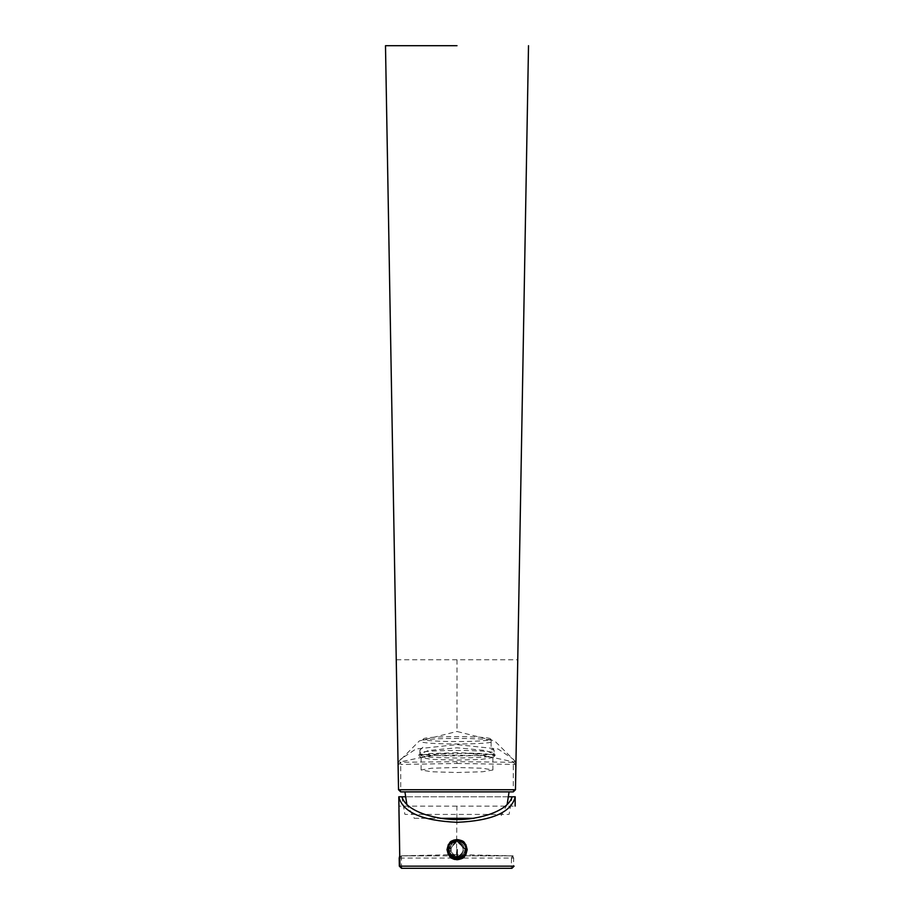 <?xml version="1.0" encoding="UTF-8"?>
<svg xmlns="http://www.w3.org/2000/svg" width="914" height="914" viewBox="0 0 914 914"><rect width="100%" height="100%" fill="white"/><g stroke="black" fill="none" stroke-linecap="round" stroke-linejoin="round"><path stroke-width="0.69" stroke-dasharray="4.57 3.43" d="M457 45.7L385.491 45.7L457 45.7M457 791.878L507.521 791.878L457 791.878M457 761.682L400.675 762.276L400.743 764.447L457 763.464L457 761.682L513.325 762.276L513.257 791.878L515.439 789.707L513.268 791.878L400.743 791.878L398.561 789.707L398.07 762.413L400.766 759.123L415.939 748.989L457 744.602L498.061 748.989L513.302 759.226M515.953 762.036L494.611 740.9L457 731.474L457 659.748L517.747 659.748M515.953 762.345L515.736 763.099L514.239 760.471M467.362 753.353L495.08 754.678L485.734 750.52L457 747.801L428.266 750.52L418.92 754.678L467.362 753.353L477.942 754.37L513.828 761.922L513.325 762.276L515.439 764.447L515.29 761.739M513.828 761.922L515.165 761.773L515.565 763.03L515.165 761.773M513.257 791.878L515.439 789.707L398.573 789.707L400.743 791.878L400.743 764.447L398.561 764.447L400.675 762.276L398.835 761.773L398.435 763.041L398.835 761.773M457 752.759L430.071 753.536L418.909 755.421L431.18 757.375L457 758.072L482.821 757.375L495.091 755.421L483.929 753.536L457 752.759M457 760.094L481.347 759.431L492.909 757.592L482.398 755.821L457 755.09L431.602 755.821L421.183 757.763L432.653 759.431L457 760.094M457 767.486L431.602 768.228L421.091 769.999L431.602 771.77L457 772.501L482.398 771.77L492.909 769.999L482.398 768.228L457 767.486M400.743 791.878L398.573 789.707M398.264 763.099L398.71 761.739L398.058 762.402L398.264 763.099L398.71 761.739L419.389 740.9L457 731.474M398.972 761.465L398.276 763.361L398.972 761.465L398.047 762.036M457 659.748L396.253 659.748M494.108 753.205C496.142 756.815 417.858 756.815 419.892 753.205C417.858 749.583 496.142 749.583 494.108 753.205L494.108 750.108L491.126 747.298L491.126 739.495L491.126 747.298M490.418 739.095C492.258 735.839 421.742 735.839 423.582 739.095C421.742 742.351 492.258 742.351 490.418 739.095L491.126 739.323M422.874 739.323L423.582 739.095M422.874 739.495L422.874 740.111C433.682 737.884 480.318 737.884 491.126 740.111L491.126 739.495M491.126 749.491L494.108 750.108M491.126 742.317C480.318 744.544 433.682 744.544 422.874 742.317M422.874 747.298L419.892 750.108L422.874 749.491M419.892 750.108L419.892 753.205M456.429 857.446L453.824 858.143M455.229 857.366L455.229 855.778C449.642 851.688 449.642 847.598 455.229 843.519L455.229 841.92C447.312 847.072 447.312 852.225 455.229 857.366L455.218 857.538C443.953 851.448 449.996 842.822 455.218 841.748C447.083 847.015 447.083 852.282 455.218 857.538L455.218 855.938C449.094 851.745 449.094 847.552 455.218 843.359L455.229 841.92M458.965 841.92L458.965 843.519C464.552 847.598 464.552 851.688 458.965 855.778L458.965 857.366C466.883 852.225 466.883 847.072 458.965 841.92L458.954 841.748C467.088 847.015 467.088 852.282 458.954 857.538L458.942 855.938C465.077 851.745 465.077 847.552 458.942 843.359L458.954 841.748M455.229 855.778L455.218 855.778C449.619 851.688 449.619 847.598 455.218 843.519L455.218 843.519M458.965 855.778L458.942 855.778C464.541 851.688 464.541 847.598 458.942 843.519L458.965 843.519M398.07 763.487L398.058 762.402L398.07 763.487M474.012 818.304L414.282 818.304L406.844 804.423M414.282 818.304L440.148 818.304M507.133 804.526L499.718 818.304M509.075 791.878L404.925 791.878L509.075 791.878M504.414 791.878L409.586 791.878L504.414 791.878M511.909 868.3L513.497 866.164L511.314 866.129L511.463 858.04L399.201 858.075L401.372 855.858L399.201 858.075M513.771 858.04L511.623 855.824L514.262 855.87L513.748 858.063L511.554 855.858L512.743 856.178L513.759 858.052M456.874 818.304L456.897 806.114L515.13 806.114M472.104 855.858L511.612 855.835L513.097 856.452L511.623 855.824L456.532 854.567L456.863 819.63M398.79 796.791L515.222 796.791M454.761 859.48L457.091 859.754C470.127 860.303 470.127 838.983 457.091 839.543L457.091 839.543M453.961 840.035L453.378 840.252M456.897 806.114L398.87 806.114L398.938 810.044M456.509 855.858L511.554 855.858L456.509 855.858L456.532 854.567L401.452 855.824L449.128 855.858L401.463 855.847L399.795 856.646L399.304 857.972M399.315 858.052L401.463 855.835L414.362 855.721L401.452 855.835L399.795 856.635L401.463 855.858L399.304 858.04L401.452 855.824L399.292 858.075L401.463 855.858L399.726 855.87M511.566 855.858L513.748 858.063L511.566 855.858L513.737 858.075L511.463 858.04L511.463 855.858L513.645 858.075L513.497 866.129M399.338 866.129L401.509 866.129L401.372 855.858M508.79 796.791L405.21 796.791M401.817 796.791L404.925 814.42L509.075 814.42L512.183 796.791M455.355 857.618L448.934 849.643L457.091 841.486C446.569 840.96 446.558 858.315 457.091 857.812L457.091 857.812M457.091 841.486L465.26 849.643L458.839 857.618L465.203 848.763L457.091 841.486M457 763.464L515.439 764.447L515.427 789.707M446.638 753.353L436.058 754.37L400.172 761.922M513.497 866.164L514.079 866.164M399.361 857.503L399.487 856.806M511.326 868.3L511.314 866.129L401.509 866.129L401.52 868.3M460.359 858.132L466.186 849.643L457.091 840.549L447.997 849.643L453.161 857.846M514.262 760.494L513.234 759.123M399.738 760.494L400.766 759.123M418.909 755.421L418.909 754.678M495.091 754.678L495.091 755.421M494.988 755.604L492.817 757.763M421.183 757.763L419.012 755.604M421.091 769.999L421.091 757.592M492.909 757.592L492.909 769.999M399.761 760.471L400.675 759.248M401.429 855.858L440.879 855.858M406.41 855.858L401.532 855.858"/><path stroke-width="1.37" d="M517.747 659.748L515.953 762.345M457 45.7L385.491 45.7L457 45.7M515.953 762.036L515.473 789.742L398.527 789.742L400.709 791.878L513.291 791.878L515.45 789.73M513.291 791.878L515.473 789.742L528.509 45.7M398.047 762.345L398.55 789.73M396.253 659.748L398.047 762.036M452.898 858.326L453.047 857.492L457.103 856.555L461.147 857.492L461.296 858.326C470.424 854.521 466.974 839.452 457.091 840.012C447.22 839.452 443.77 854.521 452.898 858.326L453.047 857.492C449.996 855.767 448.408 853.15 448.26 849.643C447.78 838.252 466.414 838.252 465.934 849.643C465.786 853.15 464.198 855.767 461.147 857.492L460.736 858.315L456.429 857.446M453.161 857.846L457.091 858.737L460.359 858.132L457.663 857.435L453.447 858.315M406.844 804.423L404.925 791.878M440.148 818.304L474.012 818.304M509.075 791.878L507.133 804.526M511.326 868.3L401.52 868.3L511.909 868.3L514.079 866.164L399.921 866.164L402.091 868.3M515.13 806.114L515.222 796.791C511.463 812.272 492.086 820.772 457.103 822.314C422.097 820.772 402.663 812.272 398.79 796.791L399.921 866.164L399.338 866.164L401.52 868.22M456.863 819.63L456.874 818.304M457.103 839.543C466.06 841.12 463.581 842.902 465.843 844.57L467.203 849.643L465.843 854.727C463.581 856.395 466.06 858.166 457.103 859.754L457.091 859.754C448.134 858.166 450.613 856.395 448.351 854.727L446.992 849.643L448.351 844.57C450.613 842.902 448.134 841.12 457.103 839.543L453.961 840.035M453.378 840.252L450.602 841.908M450.179 842.274L446.992 849.643L450.225 857.046M450.533 857.332L453.435 859.069M453.892 859.229L454.761 859.48M399.715 855.653L399.304 858.04M399.452 857.035L399.201 858.075L399.452 857.035M405.21 796.791L398.79 796.791M515.222 796.791L508.79 796.791M401.909 796.791C404.102 803.977 411.757 809.85 424.861 814.42C446.363 821.298 467.831 821.298 489.276 814.42C502.346 809.85 509.955 803.977 512.103 796.791M457.103 857.812L455.355 857.618M457.663 857.435L457.765 856.578M457.103 856.555L457.103 849.643M399.338 866.164L399.201 858.075L399.338 866.175L401.52 868.3M385.491 45.7L398.527 789.742L400.709 791.878M453.824 858.143L457.331 857.423M514.079 866.164L511.909 868.3M398.938 810.044L399.715 855.641M399.761 855.515L399.407 857.321"/></g></svg>
